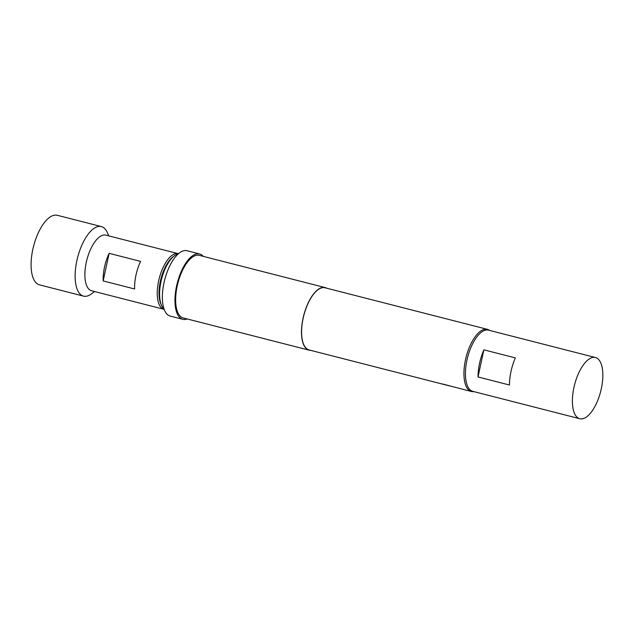 <?xml version="1.0" encoding="UTF-8"?>
<svg xmlns="http://www.w3.org/2000/svg" width="634" height="634" viewBox="0 0 634 634"><rect width="100%" height="100%" fill="white"/><g stroke="black" fill="none" stroke-linecap="round" stroke-linejoin="round"><path stroke-width="0.95" d="M441.898 383.95L449.292 385.844M442.302 383.927L471.434 391.511A32.096 13.679 -75.6 0 1 465.491 359.779A32.096 13.679 -75.6 0 1 487.356 329.331A32.096 13.679 -75.6 0 1 489.567 330.417M164.19 309.36A28.72 12.244 -75.6 0 1 163.952 309.305A28.72 12.244 -75.6 0 1 158.92 279.673A28.72 12.244 -75.6 0 1 177.132 253.497A28.72 12.244 -75.6 0 1 178.202 253.655A28.72 12.244 -75.6 0 1 178.431 253.727M94.569 291.537L91.558 293.811A35.9 15.303 -75.6 0 1 84.869 296.324A35.9 15.303 -75.6 0 1 83.522 296.126A35.9 15.303 -75.6 0 1 77.221 259.084A35.9 15.303 -75.6 0 1 99.99 226.37A35.9 15.303 -75.6 0 1 101.329 226.568A35.9 15.303 -75.6 0 1 107.265 232.456L108.81 235.896M83.522 296.126L39.474 284.848A35.9 15.303 -75.6 0 1 33.182 247.807A35.9 15.303 -75.6 0 1 55.943 215.092A35.9 15.303 -75.6 0 1 57.29 215.291L101.329 226.568M163.952 309.305L91.597 290.776A28.72 12.244 -75.6 0 1 86.557 261.153A28.72 12.244 -75.6 0 1 104.768 234.976A28.72 12.244 -75.6 0 1 105.846 235.135L178.202 253.655M134.622 288.985L103.16 280.925A28.72 12.244 -75.6 0 1 109.127 253.331L140.59 261.39A28.72 12.244 104.4 0 0 134.622 288.985M161.575 305.525L160.909 304.051A27.642 11.784 -75.6 0 1 160.362 281.258A27.642 11.784 -75.6 0 1 173.003 256.81L174.302 255.827A29.077 12.395 104.4 0 0 160.996 281.551A29.077 12.395 104.4 0 0 161.575 305.525A29.077 12.395 104.4 0 0 164.087 309.075M178.209 253.917A29.077 12.395 104.4 0 0 174.302 255.827M478.02 376.961A31.589 13.465 -75.6 0 1 483.885 349.841L515.347 357.893A31.589 13.465 104.4 0 0 509.482 385.02L478.02 376.961L483.885 349.841M595.453 357.528L488.489 330.14A31.589 13.465 104.4 0 0 487.308 329.965A31.589 13.465 104.4 0 0 467.274 358.757A31.589 13.465 104.4 0 0 472.813 391.344L579.785 418.733A31.589 13.465 104.4 0 0 580.966 418.908A31.589 13.465 104.4 0 0 601 390.116A31.589 13.465 104.4 0 0 595.453 357.528A31.589 13.465 104.4 0 0 594.272 357.346A31.589 13.465 104.4 0 0 574.238 386.146A31.589 13.465 104.4 0 0 579.785 418.733M473.891 391.622A32.096 13.679 -75.6 0 1 471.434 391.511M187.22 318.965A33.745 14.384 -75.6 0 1 182.846 319.33A33.745 14.384 -75.6 0 1 176.593 285.966A33.745 14.384 -75.6 0 1 199.583 253.949A33.745 14.384 -75.6 0 1 203.252 256.366M182.846 319.33L170.261 316.104A33.745 14.384 -75.6 0 1 164.008 282.74A33.745 14.384 -75.6 0 1 186.998 250.723L199.583 253.949M310.636 350.34A32.31 13.774 -75.6 0 1 309.043 350.158A32.31 13.774 -75.6 0 1 303.06 318.213A32.31 13.774 -75.6 0 1 325.068 287.559A32.31 13.774 -75.6 0 1 326.558 288.161M309.043 350.158L183.202 317.935A32.31 13.774 -75.6 0 1 177.219 285.997A32.31 13.774 -75.6 0 1 199.227 255.336L325.068 287.559M441.993 383.974L309.099 349.952A32.096 13.679 -75.6 0 1 303.155 318.22A32.096 13.679 -75.6 0 1 325.02 287.765L487.356 329.331M109.127 253.331L103.16 280.925"/></g></svg>
